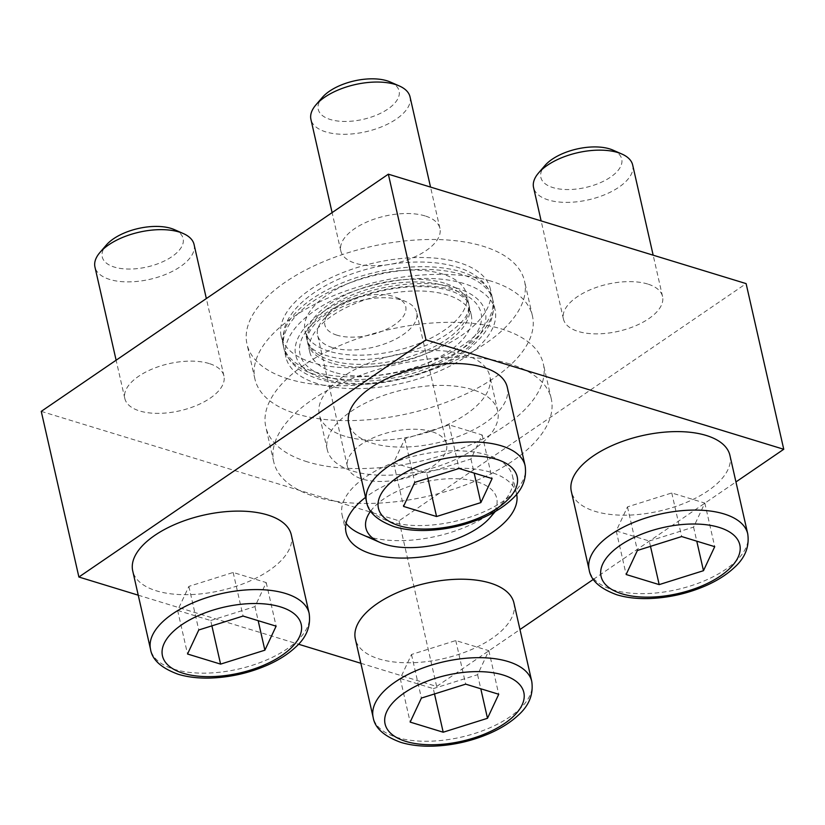 <?xml version="1.0" encoding="UTF-8"?>
<svg xmlns="http://www.w3.org/2000/svg" width="825" height="825" viewBox="0 0 825 825"><rect width="100%" height="100%" fill="white"/><g stroke="black" fill="none" stroke-linecap="round" stroke-linejoin="round"><path stroke-width="0.62" stroke-dasharray="4.12 3.09" d="M513.934 602.982A81.314 38.672 -12.8 0 1 469.621 650.347A81.314 38.672 -12.8 0 1 379.108 658.948A81.314 38.672 -12.8 0 1 355.348 639.014M507.293 387.286A81.314 38.672 -12.8 0 1 462.98 434.662A81.314 38.672 -12.8 0 1 372.467 443.252A81.314 38.672 -12.8 0 1 348.707 423.318M516.646 494.165A87.409 41.58 167.2 0 0 516.563 493.783A87.409 41.58 167.2 0 0 491.019 472.354A87.409 41.58 167.2 0 0 365.537 497.392M138.239 595.186L298.516 644.212M360.855 663.279L436.652 686.462L519.967 629.537M593.371 579.367L735.952 481.934M291.308 534.889A81.314 38.672 -12.8 0 1 247.005 582.254A81.314 38.672 -12.8 0 1 156.482 590.855A81.314 38.672 -12.8 0 1 132.722 570.91M729.919 455.39A81.314 38.672 -12.8 0 1 685.606 502.755A81.314 38.672 -12.8 0 1 595.083 511.356A81.314 38.672 -12.8 0 1 571.323 491.411M314.614 371.858A107.229 51.006 167.2 0 0 433.981 360.525A107.229 51.006 167.2 0 0 492.412 298.052A107.229 51.006 167.2 0 0 491.37 294.638A107.229 51.006 167.2 0 0 461.082 271.765A107.229 51.006 167.2 0 0 345.046 281.748A107.229 51.006 167.2 0 0 282.748 342.035A107.229 51.006 167.2 0 0 283.274 345.572A107.229 51.006 167.2 0 0 314.614 371.858M312.52 362.67A107.229 51.006 -12.8 0 1 281.191 336.373A107.229 51.006 -12.8 0 1 374.457 262.886A107.229 51.006 -12.8 0 1 490.328 288.863A107.229 51.006 -12.8 0 1 431.898 351.326A107.229 51.006 -12.8 0 1 312.52 362.67M346.088 523.349A87.409 41.58 -12.8 0 1 342.117 515.078A87.409 41.58 -12.8 0 1 418.141 455.173A87.409 41.58 -12.8 0 1 512.593 476.345A87.409 41.58 -12.8 0 1 504.044 501.342A87.409 41.58 -12.8 0 1 367.651 536.508A87.409 41.58 -12.8 0 1 360.628 533.93M41.25 411.376L399.022 520.812L746.109 283.614M436.652 686.462L399.022 520.812M490.865 281.077A142.302 67.681 167.2 0 0 332.454 296.123A142.302 67.681 167.2 0 0 254.915 379.015A142.302 67.681 167.2 0 0 296.495 413.903A142.302 67.681 167.2 0 0 454.905 398.867A142.302 67.681 167.2 0 0 532.445 315.965A142.302 67.681 167.2 0 0 490.865 281.077M431.712 431.619A50.82 24.173 167.2 0 0 375.138 436.992A50.82 24.173 167.2 0 0 347.438 466.599A50.82 24.173 167.2 0 0 362.288 479.057A50.82 24.173 167.2 0 0 418.863 473.684A50.82 24.173 167.2 0 0 446.562 444.077A50.82 24.173 167.2 0 0 431.712 431.619M209.086 363.526A50.82 24.173 167.2 0 0 152.512 368.899A50.82 24.173 167.2 0 0 124.823 398.506A50.82 24.173 167.2 0 0 139.672 410.963A50.82 24.173 167.2 0 0 196.247 405.591A50.82 24.173 167.2 0 0 223.936 375.983A50.82 24.173 167.2 0 0 209.086 363.526M647.697 284.027A50.82 24.173 167.2 0 0 591.123 289.4A50.82 24.173 167.2 0 0 563.423 319.007A50.82 24.173 167.2 0 0 578.273 331.464A50.82 24.173 167.2 0 0 634.848 326.092A50.82 24.173 167.2 0 0 662.547 296.484A50.82 24.173 167.2 0 0 647.697 284.027M425.071 215.923A50.82 24.173 167.2 0 0 368.497 221.296A50.82 24.173 167.2 0 0 340.808 250.903A50.82 24.173 167.2 0 0 355.647 263.361A50.82 24.173 167.2 0 0 412.222 257.998A50.82 24.173 167.2 0 0 439.921 228.391A50.82 24.173 167.2 0 0 425.071 215.923M288.575 379.036A142.302 67.681 -12.8 0 1 246.995 344.138A142.302 67.681 -12.8 0 1 370.765 246.613A142.302 67.681 -12.8 0 1 524.525 281.088A142.302 67.681 -12.8 0 1 446.985 363.99A142.302 67.681 -12.8 0 1 288.575 379.036M370.642 511.108A67.083 31.907 -12.8 0 1 454.173 478.675A67.083 31.907 -12.8 0 1 493.938 512.263M444.427 283.15A82.84 39.404 167.2 0 0 352.203 291.906A82.84 39.404 167.2 0 0 307.065 340.168A82.84 39.404 167.2 0 0 307.88 342.808A82.84 39.404 167.2 0 0 331.268 360.473A82.84 39.404 167.2 0 0 420.915 352.76A82.84 39.404 167.2 0 0 469.043 306.188A82.84 39.404 167.2 0 0 468.631 303.456A82.84 39.404 167.2 0 0 444.427 283.15M329.185 351.275A82.84 39.404 -12.8 0 1 304.982 330.969A82.84 39.404 -12.8 0 1 377.025 274.199A82.84 39.404 -12.8 0 1 466.537 294.267A82.84 39.404 -12.8 0 1 421.4 342.519A82.84 39.404 -12.8 0 1 329.185 351.275M390.328 82.015A41.467 19.728 -12.8 0 1 386.09 110.23A41.467 19.728 -12.8 0 1 330.34 119.501A41.467 19.728 -12.8 0 1 322.286 97.474M410.046 96.907A50.82 24.173 -12.8 0 1 382.357 126.514A50.82 24.173 -12.8 0 1 325.782 131.887A50.82 24.173 -12.8 0 1 310.932 119.429M174.343 229.608A41.467 19.728 -12.8 0 1 170.105 257.833A41.467 19.728 -12.8 0 1 114.366 267.094A41.467 19.728 -12.8 0 1 106.301 245.066M194.071 244.499A50.82 24.173 -12.8 0 1 166.372 274.106A50.82 24.173 -12.8 0 1 109.797 279.479A50.82 24.173 -12.8 0 1 94.947 267.022M336.982 335.187A41.467 19.728 -12.8 0 1 328.927 313.17A41.467 19.728 -12.8 0 1 396.959 297.712A41.467 19.728 -12.8 0 1 392.731 325.927A41.467 19.728 -12.8 0 1 336.982 335.187M332.423 347.583A50.82 24.173 -12.8 0 1 317.573 335.115A50.82 24.173 -12.8 0 1 322.544 320.585A50.82 24.173 -12.8 0 1 405.921 301.641A50.82 24.173 -12.8 0 1 416.687 312.603A50.82 24.173 -12.8 0 1 388.998 342.21A50.82 24.173 -12.8 0 1 332.423 347.583M612.944 150.109A41.467 19.728 -12.8 0 1 608.706 178.334A41.467 19.728 -12.8 0 1 552.967 187.595A41.467 19.728 -12.8 0 1 544.913 165.567M632.672 165A50.82 24.173 -12.8 0 1 604.972 194.607A50.82 24.173 -12.8 0 1 548.398 199.98A50.82 24.173 -12.8 0 1 533.558 187.523M426.659 472.931L470.951 459.009L482.192 434.981L449.14 424.865L404.848 438.787L393.608 462.815L426.659 472.931L427.876 478.263M393.608 462.815L403.518 506.416M470.951 459.009L474.148 473.076M482.192 434.981L492.102 478.572M449.14 424.865L459.051 468.466M404.848 438.787L414.758 482.377M649.285 541.025L693.577 527.103L704.818 503.075L671.767 492.968L627.474 506.88L616.234 530.918L649.285 541.025L650.492 546.356M616.234 530.918L626.134 574.509M693.577 527.103L696.774 541.179M704.818 503.075L714.718 546.666M671.767 492.968L681.677 536.559M627.474 506.88L637.385 550.481M433.3 688.617L477.593 674.695L488.833 650.667L455.782 640.561L411.489 654.483L400.249 678.511L433.3 688.617L434.507 693.949M400.249 678.511L410.159 722.102M477.593 674.695L480.789 688.772M488.833 650.667L498.743 694.268M455.782 640.561L465.692 684.152M411.489 654.483L421.4 698.074M210.674 620.524L254.966 606.602L266.217 582.574L233.166 572.467L188.873 586.389L177.633 610.417L210.674 620.524L211.891 625.855M177.633 610.417L187.533 654.008M254.966 606.602L258.163 620.678M266.217 582.574L276.117 626.165M233.166 572.467L243.066 616.058M188.873 586.389L198.773 629.98M333.939 372.209A82.84 39.404 -12.8 0 1 309.736 351.893A82.84 39.404 -12.8 0 1 381.779 295.123A82.84 39.404 -12.8 0 1 471.292 315.191A82.84 39.404 -12.8 0 1 426.154 363.443A82.84 39.404 -12.8 0 1 333.939 372.209M327.123 376.86A92.812 44.137 -12.8 0 1 365.619 294.577A92.812 44.137 -12.8 0 1 478.789 329.196A92.812 44.137 -12.8 0 1 327.123 376.86M331.887 363.186A82.84 39.404 -12.8 0 1 307.684 342.87A82.84 39.404 -12.8 0 1 307.271 340.137A82.84 39.404 -12.8 0 1 379.737 286.1A82.84 39.404 -12.8 0 1 468.435 303.528A82.84 39.404 -12.8 0 1 469.239 306.168A82.84 39.404 -12.8 0 1 424.102 354.43A82.84 39.404 -12.8 0 1 331.887 363.186M317.274 383.594A107.229 51.006 -12.8 0 1 285.945 357.297A107.229 51.006 -12.8 0 1 379.211 283.81A107.229 51.006 -12.8 0 1 495.082 309.787A107.229 51.006 -12.8 0 1 436.652 372.25A107.229 51.006 -12.8 0 1 317.274 383.594M315.222 374.571A107.229 51.006 -12.8 0 1 284.945 351.698A107.229 51.006 -12.8 0 1 283.893 348.274A107.229 51.006 -12.8 0 1 377.159 274.787A107.229 51.006 -12.8 0 1 493.03 300.764A107.229 51.006 -12.8 0 1 493.567 304.301A107.229 51.006 -12.8 0 1 431.258 364.578A107.229 51.006 -12.8 0 1 315.222 374.571M456.937 288.152A97.267 46.262 167.2 0 0 322.039 312.603A97.267 46.262 167.2 0 0 324.081 378.933A97.267 46.262 167.2 0 0 458.978 354.482A97.267 46.262 167.2 0 0 456.937 288.152M472.199 389.524A87.409 41.58 167.2 0 0 374.89 398.764A87.409 41.58 167.2 0 0 327.257 449.687A87.409 41.58 167.2 0 0 352.801 471.116A87.409 41.58 167.2 0 0 450.11 461.876A87.409 41.58 167.2 0 0 497.743 410.953A87.409 41.58 167.2 0 0 472.199 389.524M509.685 363.907A142.302 67.681 167.2 0 0 351.275 378.943A142.302 67.681 167.2 0 0 273.735 461.845A142.302 67.681 167.2 0 0 315.315 496.733A142.302 67.681 167.2 0 0 473.725 481.697A142.302 67.681 167.2 0 0 551.265 398.795A142.302 67.681 167.2 0 0 509.685 363.907M307.385 461.856A142.302 67.681 -12.8 0 1 265.815 426.968A142.302 67.681 -12.8 0 1 389.586 329.443A142.302 67.681 -12.8 0 1 543.345 363.918A142.302 67.681 -12.8 0 1 465.795 446.82A142.302 67.681 -12.8 0 1 307.385 461.856M344.881 436.239A87.409 41.58 -12.8 0 1 319.337 414.81A87.409 41.58 -12.8 0 1 395.361 354.905A87.409 41.58 -12.8 0 1 489.813 376.076A87.409 41.58 -12.8 0 1 442.19 426.999A87.409 41.58 -12.8 0 1 344.881 436.239M525.123 465.754A81.314 38.672 -12.8 0 1 480.81 513.129A81.314 38.672 -12.8 0 1 390.287 521.72A81.314 38.672 -12.8 0 1 366.537 501.786M309.138 613.357A81.314 38.672 -12.8 0 1 264.825 660.722A81.314 38.672 -12.8 0 1 174.312 669.322A81.314 38.672 -12.8 0 1 150.552 649.388M531.764 681.45A81.314 38.672 -12.8 0 1 487.451 728.826A81.314 38.672 -12.8 0 1 396.928 737.416A81.314 38.672 -12.8 0 1 373.168 717.482M747.739 533.857A81.314 38.672 -12.8 0 1 703.436 581.223A81.314 38.672 -12.8 0 1 612.913 589.823A81.314 38.672 -12.8 0 1 589.153 569.889M492.412 298.052L490.328 288.863M283.274 345.572L281.191 336.373M516.563 493.783L512.593 476.345M346.077 532.517L342.117 515.078M532.445 315.965L524.525 281.088M254.915 379.015L246.995 344.138M495.34 511.459L504.044 501.342M282.748 342.035L284.677 327.267C287.564 318.966 292.689 311.262 300.052 304.126C312.18 292.473 328.195 282.862 348.109 275.292C384.017 261.556 427.536 257.926 456.658 267.052C473.839 272.033 485.409 281.222 491.37 294.638M307.88 342.808L311.706 348.006C316.202 352.296 324.38 355.627 336.26 357.998C354.492 361.103 375.066 359.989 397.959 354.657C418.12 349.645 435.043 342.447 448.707 333.073C459.123 325.514 465.496 318.677 467.816 312.572L469.043 306.188M468.631 303.456L466.537 294.267M307.065 340.168L304.982 330.969M439.921 228.391L430.537 187.079M340.808 250.903L332.104 212.613M223.936 375.983L206.343 298.547M124.823 398.506L116.119 360.205M328.927 313.17L322.544 320.585M396.959 297.712L405.921 301.641M446.562 444.077L416.687 312.603M347.438 466.599L317.573 335.115M662.547 296.484L653.163 255.183M563.423 319.007L541.138 220.914M471.292 315.191L469.239 306.168M309.736 351.893L307.684 342.87M307.271 340.137C307.581 337.951 305.982 337.064 311.984 327.731C315.171 323.317 319.966 318.79 326.36 314.139C341.416 303.517 360.35 295.659 383.182 290.575C404.126 286.244 422.926 285.471 439.57 288.255C447.562 289.688 453.998 291.73 458.865 294.391C464.516 297.732 467.703 300.774 468.435 303.528M495.082 309.787L493.03 300.764M285.945 357.297L283.893 348.274M284.945 351.698C290.905 365.104 302.476 374.302 319.646 379.283C332.207 383.058 346.438 384.708 362.361 384.244C406.24 382.996 453.049 365.207 475.571 342.87C488.008 331.268 494.01 318.419 493.567 304.301M551.265 398.795L543.345 363.918M273.735 461.845L265.815 426.968M497.743 410.953L489.813 376.076M327.257 449.687L319.337 414.81"/><path stroke-width="1.24" d="M373.168 717.482L355.348 639.014A81.314 38.672 -12.8 0 1 426.071 583.285A81.314 38.672 -12.8 0 1 513.934 602.982L531.764 681.45A81.314 38.672 -12.8 0 0 443.902 661.753A81.314 38.672 -12.8 0 0 373.168 717.482C374.818 727.959 384.058 736.261 400.898 742.397C410.448 745.264 421.255 746.512 433.331 746.14C453.1 745.398 472.044 741.067 490.163 733.167C501.363 728.186 510.644 722.277 518.028 715.43C529.021 705.715 533.6 694.392 531.764 681.45M366.537 501.786L348.707 423.318A81.314 38.672 -12.8 0 1 419.43 367.589A81.314 38.672 -12.8 0 1 507.293 387.286L525.123 465.754A81.314 38.672 -12.8 0 0 437.26 446.057A81.314 38.672 -12.8 0 0 366.537 501.786C368.177 512.263 377.417 520.565 394.257 526.701C403.807 529.567 414.614 530.815 426.69 530.444C446.459 529.702 465.403 525.381 483.522 517.471C494.722 512.5 504.003 506.581 511.387 499.733C522.38 490.029 526.958 478.706 525.123 465.754M365.537 497.392A87.409 41.58 167.2 0 0 346.077 532.517A87.409 41.58 167.2 0 0 371.621 553.946A87.409 41.58 167.2 0 0 468.569 544.861A87.409 41.58 167.2 0 0 516.646 494.165M735.952 481.934L783.75 449.274L425.978 339.838L78.891 577.026L138.239 595.186M298.516 644.212L360.855 663.279M519.967 629.537L593.371 579.367M150.552 649.388L132.722 570.91A81.314 38.672 -12.8 0 1 203.445 515.182A81.314 38.672 -12.8 0 1 291.308 534.889L309.138 613.357A81.314 38.672 -12.8 0 0 221.275 593.66A81.314 38.672 -12.8 0 0 150.552 649.388C152.192 659.856 161.442 668.167 178.282 674.293C187.832 677.16 198.639 678.408 210.705 678.047C230.474 677.294 249.428 672.973 267.548 665.074C278.737 660.093 288.018 654.184 295.402 647.326C306.405 637.622 310.984 626.299 309.138 613.357M589.153 569.889L571.323 491.411A81.314 38.672 -12.8 0 1 642.056 435.683A81.314 38.672 -12.8 0 1 729.919 455.39L747.739 533.857A81.314 38.672 -12.8 0 0 659.876 514.161A81.314 38.672 -12.8 0 0 589.153 569.889C590.803 580.357 600.043 588.658 616.883 594.794C626.433 597.661 637.24 598.909 649.306 598.548C669.085 597.795 688.029 593.474 706.148 585.575C717.337 580.594 726.629 574.674 734.013 567.827C745.006 558.123 749.585 546.8 747.739 533.857M493.938 512.263A67.083 31.907 -12.8 0 1 490.174 517.471A67.083 31.907 -12.8 0 1 385.502 544.459A67.083 31.907 -12.8 0 1 380.108 542.479L360.628 533.93A87.409 41.58 -12.8 0 1 346.088 523.349M78.891 577.026L41.25 411.376L388.348 174.178L746.109 283.614L783.75 449.274M425.978 339.838L388.348 174.178M380.108 542.479A67.083 31.907 -12.8 0 1 370.642 511.108M332.104 212.613L310.932 119.429A50.82 24.173 -12.8 0 1 315.903 104.888L322.286 97.474A41.467 19.728 -12.8 0 1 390.328 82.015L399.279 85.944A50.82 24.173 -12.8 0 1 410.046 96.907L430.537 187.079M315.903 104.888A50.82 24.173 -12.8 0 1 399.279 85.944M480.851 502.6L492.102 478.572L459.051 468.466L414.758 482.377L403.518 506.416L436.559 516.522L480.851 502.6L474.148 473.076M116.119 360.205L94.947 267.022A50.82 24.173 -12.8 0 1 99.928 252.491L106.301 245.066A41.467 19.728 -12.8 0 1 174.343 229.608L183.305 233.547A50.82 24.173 -12.8 0 1 194.071 244.499L206.343 298.547M99.928 252.491A50.82 24.173 -12.8 0 1 183.305 233.547M264.877 650.193L276.117 626.165L243.066 616.058L198.773 629.98L187.533 654.008L220.584 664.115L264.877 650.193L258.163 620.678M487.493 718.297L498.743 694.268L465.692 684.152L421.4 698.074L410.159 722.102L443.2 732.218L487.493 718.297L480.789 688.772M541.138 220.914L533.558 187.523A50.82 24.173 -12.8 0 1 538.529 172.992L544.913 165.567A41.467 19.728 -12.8 0 1 612.944 150.109L621.906 154.048A50.82 24.173 -12.8 0 1 632.672 165L653.163 255.183M538.529 172.992A50.82 24.173 -12.8 0 1 621.906 154.048M703.477 570.694L714.718 546.666L681.677 536.559L637.385 550.481L626.134 574.509L659.185 584.616L703.477 570.694L696.774 541.179M427.876 478.263L436.559 516.522M650.492 546.356L659.185 584.616M434.507 693.949L443.2 732.218M211.891 625.855L220.584 664.115M399.218 525.7A71.146 33.846 -12.8 0 1 428.722 462.619A71.146 33.846 -12.8 0 1 515.481 489.153A71.146 33.846 -12.8 0 1 399.218 525.7M183.233 673.293A71.146 33.846 -12.8 0 1 212.747 610.211A71.146 33.846 -12.8 0 1 299.496 636.756A71.146 33.846 -12.8 0 1 183.233 673.293M405.859 741.397A71.146 33.846 -12.8 0 1 435.363 678.315A71.146 33.846 -12.8 0 1 522.122 704.849A71.146 33.846 -12.8 0 1 405.859 741.397M621.833 593.794A71.146 33.846 -12.8 0 1 651.348 530.712A71.146 33.846 -12.8 0 1 738.107 557.257A71.146 33.846 -12.8 0 1 621.833 593.794M490.174 517.471L495.34 511.459"/></g></svg>
